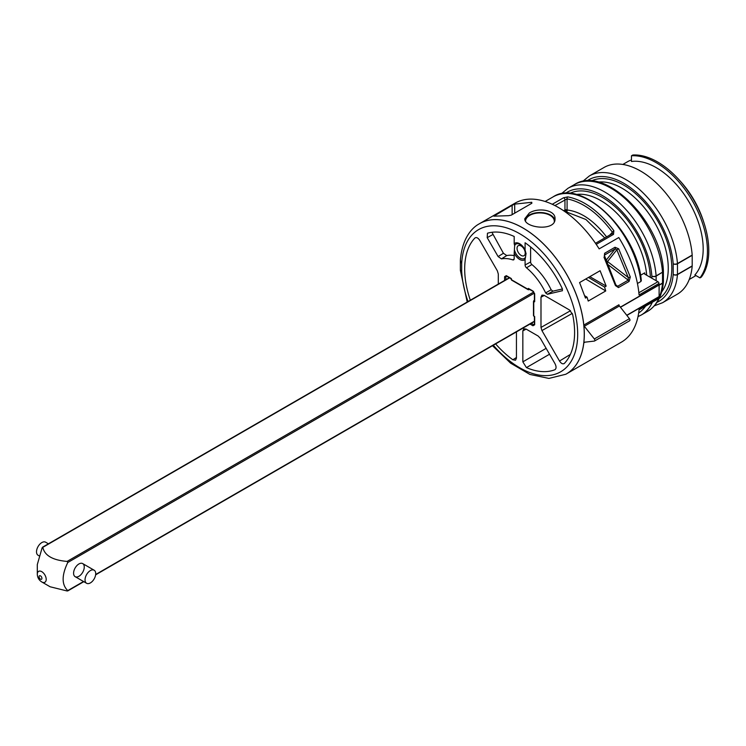<?xml version="1.0" encoding="UTF-8"?>
<svg xmlns="http://www.w3.org/2000/svg" width="746" height="746" viewBox="0 0 746 746"><rect width="100%" height="100%" fill="white"/><g stroke="black" fill="none" stroke-linecap="round" stroke-linejoin="round"><path stroke-width="1.12" d="M509.593 277.857L42.802 547.359C44.639 555.546 52.752 560.237 67.131 561.412L533.754 292.003M37.3 574.233A6.294 3.637 60 0 1 41.748 571.66A6.294 3.637 60 0 1 46.205 579.372A6.294 3.637 60 0 1 41.748 581.936L41.748 581.936C38.941 580.136 37.459 577.572 37.3 574.233L37.3 564.582L42.158 547.732M78.917 563.967A7.544 4.355 -60 0 1 83.543 570.541A7.544 4.355 -60 0 1 74.302 575.875A7.544 4.355 -60 0 1 78.917 563.967M534.332 293.15L67.765 562.521C61.601 575.334 61.601 584.696 67.765 590.608L83.533 581.507M67.131 590.981L67.765 590.608L67.131 590.981L50.103 586.766L41.748 581.936M67.765 562.521L67.131 561.412M534.584 293.318A0.905 0.522 -0 0 0 534.668 293.999L534.668 301.72L534.658 300.769L533.735 300.722L533.735 302.083L533.735 300.722L534.406 300.321M631.47 161.49L631.47 155.774A72.437 41.823 60 0 1 693.221 202.297A72.437 41.823 60 0 1 699.962 277.894L694.871 274.957A66.403 38.335 -120 0 0 694.983 274.836A66.403 38.335 -120 0 0 690.162 203.966A66.403 38.335 -120 0 0 631.47 161.49M585.004 342.153L583.82 342.843A86.778 50.103 60 0 1 566.326 373.951A86.778 50.103 60 0 1 565.794 374.259A86.778 50.103 60 0 1 565.766 374.268A86.778 50.103 60 0 0 566.289 273.773A86.778 50.103 60 0 0 478.979 223.996L479.025 223.968A86.778 50.103 60 0 0 478.997 223.977C471.155 228.295 462.054 239.205 460.375 260.326L461.69 263.422L460.366 260.606M493.311 345.23A82.079 47.39 -120 0 0 574.495 354.285A82.079 47.39 -120 0 0 530.891 241.452A82.079 47.39 -120 0 0 461.69 263.422L461.69 271.087L460.375 270.341M534.668 301.72L533.744 302.093L533.744 315.614L534.668 317.05L534.668 324.771L532.961 325.76A0.905 0.522 -60 0 1 533.595 324.659L534.406 324.156M529.52 289.364L528.811 289.756L527.618 289.066L528.41 288.413L532.961 291.043L534.668 293.999M584.715 295.761L587.046 297.15L585.461 298.074L579.586 282.566L600.101 270.723L606.181 286.11L604.549 287.051L588.463 277.437M589.816 276.654L606.181 286.11M677.461 274.631A3.021 1.893 -175.2 0 1 673.2 274.407A3.021 1.744 -0 0 0 677.471 274.407L692.195 265.902A3.021 1.744 60 0 1 692.185 266.126A73.192 42.261 60 0 1 677.247 294.232L662.523 302.736A73.192 42.261 60 0 0 677.461 274.631L692.185 266.126M651.855 278.221L651.855 276.123A3.021 1.576 -4.4 0 0 656.116 275.889A3.021 1.744 60 0 1 656.126 276.123A3.021 1.744 180 0 1 651.855 276.123A70.171 40.517 -120 0 0 617.949 207.425A70.171 40.517 -120 0 0 565.412 193.382M656.993 302.326A70.171 40.517 -120 0 0 673.2 274.407L673.2 263.804A3.021 1.576 -4.4 0 0 677.461 263.562A3.021 1.744 60 0 1 677.471 263.804A3.021 1.744 180 0 1 673.2 263.804A70.171 40.517 -120 0 0 639.406 195.21A70.171 40.517 -120 0 0 586.915 180.942M638.865 292.749L657.944 281.736A1.511 0.867 60 0 1 658.998 283.452L639.08 294.95A86.778 50.103 -120 0 0 618.788 237.536L599.159 248.875A86.778 50.103 -120 0 0 515.02 203.173L479.557 223.651A86.778 50.103 60 0 1 542.808 243.243A86.778 50.103 60 0 1 583.82 325.051L618.928 304.778A1.511 0.867 -120 0 0 619.441 305.972L629.447 318.691A1.511 0.867 60 0 1 629.652 320.743A1.511 0.867 60 0 1 629.447 320.808M699.962 277.894L701.315 277.092A72.437 41.823 -120 0 0 704.065 223.138A72.437 41.823 -120 0 0 679.028 179.777A72.437 41.823 -120 0 0 632.85 155.009L631.47 155.774M663.399 271.068A3.021 1.744 180 0 1 663.408 271.19A3.021 1.744 180 0 1 662.523 272.421L662.513 272.197A3.021 1.576 -4.4 0 0 663.399 270.957C661.376 221.767 604.857 164.39 574.392 184.588L567.986 188.281A73.192 42.261 60 0 1 622.155 205.598A73.192 42.261 60 0 1 656.116 275.889L662.513 272.197A73.192 42.261 -120 0 0 628.552 201.905A73.192 42.261 -120 0 0 574.392 184.588M663.399 281.923A3.021 1.893 -175.2 0 1 663.399 282.053A3.021 1.893 -175.2 0 1 662.513 283.256L659.11 285.224M692.185 255.067L677.461 263.562A73.192 42.261 60 0 0 643.49 193.279A73.192 42.261 60 0 0 589.331 175.963L604.055 167.458A73.192 42.261 60 0 1 658.224 184.775A73.192 42.261 60 0 1 692.185 255.067A3.021 1.744 60 0 1 692.195 255.3L692.195 265.902M640.879 280.263L640.889 281.503A73.192 42.261 -120 0 0 606.041 213.076A73.192 42.261 -120 0 0 553.047 196.907L545.121 201.485M640.497 275.283L644.703 272.859A65.396 37.757 60 0 1 644.861 274.183M566.326 373.951L621.437 342.134A86.778 50.103 -120 0 0 639.08 309.497L658.998 297.999A1.511 0.867 60 0 1 658.69 298.568L639.042 309.916A67.914 39.212 60 0 0 639.135 309.86M626.752 315.269L659.11 296.582A3.021 1.744 60 0 1 659.1 296.787A86.778 50.103 60 0 1 658.998 297.999A73.192 42.261 -120 0 0 662.513 283.256M547.443 294.278L545.643 292.917L551.135 289.793L552.935 291.164L547.443 294.278L562.437 290.698M514.19 255.58A46.448 26.819 -120 0 0 506.739 255.561L501.461 258.89A46.177 26.66 60 0 1 512.772 259.878A2.546 1.464 -120 0 0 513.696 259.813A2.546 1.464 -120 0 0 514.19 258.666L514.19 253.108A9.605 5.548 -120 0 0 525.091 259.403L525.091 264.961A2.546 1.464 -120 0 0 526.508 267.814A46.177 26.66 60 0 1 545.643 292.917M551.135 289.793A46.448 26.819 -120 0 0 531.889 264.541A2.275 1.315 60 0 1 530.611 261.986L530.611 246.954M562.307 290.809L562.419 288.916A75.215 43.427 60 0 0 525.091 242.767L525.091 250.031A9.605 5.548 -120 0 0 514.19 243.737L514.665 245.583L514.19 253.108M525.091 259.403L526.07 253.472L525.305 251.309M525.604 251.896L525.091 250.031M562.447 288.963L552.935 291.164M470.316 300.228A77.724 44.872 60 0 1 474.894 238.03C476.396 237.014 478.018 237.797 479.771 240.371L497.349 270.826L498.291 273.978L498.291 284.086M516.437 331.886L516.437 358.164L515.533 360.215L512.838 359.759L516.437 357.511M512.838 359.759A77.724 44.872 60 0 1 495.605 343.906M501.461 258.89L498.132 256.587L487.194 237.648L487.464 233.228A75.215 43.427 60 0 1 514.19 236.473L514.19 243.737M491.912 232.295L503.41 253.258L506.739 255.561M555.052 369.643L554.735 369.802A77.724 44.872 60 0 1 526.434 367.601L522.843 361.857L522.843 330.898L523.813 328.8L526.042 329.051L538.164 336.045L540.421 338.432L554.987 363.666C556.497 366.715 556.413 368.757 554.735 369.802L555.285 369.475M549.541 354.229L526.434 367.601M564.386 363.386C562.885 364.402 561.262 363.619 559.519 361.045L541.932 330.581L540.99 327.429L540.99 297.216L541.969 295.118L544.188 295.369L569.552 310.01L572.639 314.504A77.724 44.872 60 0 1 564.386 363.386L564.041 363.656M511.308 278.556L511.663 279.853L528.811 289.756L529.222 288.898L528.41 288.413L529.222 288.898M506.944 276.039L505.872 276.654L506.944 276.039A0.905 0.522 -60 0 1 506.31 275.656L510.87 278.286M583.82 342.843A86.778 50.103 -120 0 0 583.82 325.051A1.511 0.867 60 0 0 584.323 326.254L594.338 338.964A1.511 0.867 60 0 1 594.543 341.015A1.511 0.867 60 0 1 594.338 341.081L584.323 342.237A1.511 0.867 60 0 0 584.118 342.302A1.511 0.867 60 0 0 583.82 342.843M479.025 223.968A86.778 50.103 60 0 1 479.557 223.651M552.264 204.283L563.491 197.793L567.809 196.888A1.511 1.11 100 0 0 567.091 198.856L554.921 205.57M604.764 237.946L585.899 219.492L566.466 211.957A1.511 0.858 59.1 0 1 564.955 209.99A1.511 0.858 180 0 1 567.091 209.99A1.511 1.138 -85.5 0 1 566.466 211.957L565.878 212.312M604.288 257.025L604.614 253.276L615.021 247.262L618.676 248.8L616.821 249.789L615.161 248.856A1.511 0.867 -120 0 0 615.021 247.262M604.353 255.309L615.907 285.047A1.511 0.494 164.3 0 1 615.441 285.578L604.008 257.267M606.218 260.168L615.161 248.856L604.512 255.076M618.676 248.8L630.314 276.999A1.511 0.494 164 0 1 628.263 277.493L616.821 249.789L607.524 261.548A1.511 0.699 -52.4 0 1 607.244 262.266M630.314 276.999L629.055 281.447A1.511 0.867 -120 0 0 628.225 280.16L628.263 277.493L607.524 261.548A1.511 1.194 38.3 0 0 606.582 260.904M531.861 203.248L531.749 202.287L514.693 204.124L512.129 205.327L493.852 216.163L508.567 215.678L511.252 215.146L531.861 203.248L531.749 202.287L531.646 203.369M644.712 274.099L644.703 272.859L644.712 274.099L657.944 281.736M658.998 283.452A86.778 50.103 60 0 1 659.1 284.785A3.021 1.744 60 0 1 659.11 284.991L620.476 307.296M659.11 296.582L659.11 284.991M659.11 285L662.523 283.032A3.021 1.744 -0 0 0 663.408 281.801L663.408 271.19M585.731 279.013L605.733 290.959L588.23 301.067A86.778 50.103 60 0 0 587.046 297.15M565.86 211.687L567.128 210.913M468.022 301.552A82.079 47.39 -120 0 1 461.69 271.087L460.366 270.127M612.242 233.591L612.112 233.703A1.511 0.867 -120 0 0 611.962 233.834L612.205 231.95C598.18 213.235 583.139 202.203 567.091 198.856L567.091 209.99C580.901 211.631 594.058 220.602 606.573 236.892M554.278 221.637A14.379 8.299 -0 0 0 554.297 221.338A14.379 8.299 -0 0 0 545.503 213.58A14.379 8.299 -0 0 0 529.744 215.361A14.379 8.299 -0 0 0 525.538 221.002M525.007 219.865A15.088 8.71 180 0 1 529.24 215.072A15.088 8.71 180 0 1 544.701 212.974A15.088 8.71 180 0 1 554.856 220.023M529.296 213.039L524.82 218.69C523.897 228.108 555.938 231.736 555.005 218.69C555.658 209.924 538.006 207.267 529.296 213.039M695.85 275.516A66.403 38.335 60 0 1 693.976 276.729L689.248 279.461M622.845 164.446L627.582 161.714A66.403 38.335 60 0 1 631.47 159.942M679.028 179.777L680.809 181.744A64.921 37.486 60 0 1 703.245 220.611L704.065 223.138M605.733 290.959A86.778 50.103 -120 0 0 604.549 287.051M616.457 286.054L617.613 286.287L628.225 280.16L608.522 264.998M629.055 281.447L618.434 287.574L615.441 285.578M567.809 196.888C583.866 200.031 599.225 211.295 613.874 230.673L609.724 235.083M613.874 230.673L613.501 234.384A1.511 0.867 -120 0 0 612.121 233.694M637.438 283.489L640.889 281.503M533.511 291.462A0.905 0.522 -60 0 1 532.961 291.043M534.668 317.05L534.658 316.537M506.72 276.197L505.872 276.654A0.905 0.522 180 0 1 504.604 276.645L506.31 275.656M38.978 555.789L38.074 555.257A7.544 4.355 -60 0 1 38.428 545.969A7.544 4.355 -60 0 1 45.618 542.193L48.425 543.806M86.956 573.991A7.544 4.355 -60 0 1 94.155 570.214A7.544 4.355 -60 0 1 94.155 578.924A7.544 4.355 -60 0 1 86.601 583.279A7.544 4.355 -60 0 1 86.956 573.991M40.498 579.176A2.024 1.175 -120 0 0 41.739 577.413A2.024 1.175 -120 0 0 39.258 575.977A2.024 1.175 -120 0 0 40.498 579.176M95.665 574.504L534.406 321.2M531.273 323.316L533.595 324.659M505.872 276.654L505.872 279.703M638.66 312.975A70.171 40.517 -120 0 0 645.57 306.14M652.358 302.223A73.192 42.261 60 0 1 641.178 315.054L638.017 316.612M641.178 315.054L647.584 311.362A73.192 42.261 -120 0 0 658.774 298.512M646.689 275.237A65.396 37.757 -120 0 0 576.08 194.51M659.1 296.787L626.864 315.409M521.137 245.984A5.782 3.338 -120 0 0 517.593 251.02A5.782 3.338 -120 0 0 524.671 255.113A5.782 3.338 -120 0 0 521.137 245.984M526.508 267.814L531.889 264.541M525.091 264.961L530.611 261.986M492.677 234.654L487.194 237.648M512.772 259.878L514.162 259.011M498.132 256.587L503.41 253.258M526.154 329.117L522.843 330.898M522.843 361.857L546.147 348.345M572.303 313.404L541.932 330.581M559.519 361.045L570.364 354.415M540.99 327.429L570.503 310.728M544.31 295.435L540.99 297.216M514.665 250.665A8.337 4.812 -120 0 0 520.139 258.088A8.337 4.812 -120 0 0 525.604 256.978M520.139 244.474A8.337 4.812 -120 0 0 518.256 243.746A8.337 4.812 -120 0 0 514.665 245.583M613.501 234.384L596.231 244.362M563.491 197.793A1.511 0.867 60 0 1 564.955 199.779L564.955 209.99L563.659 210.764M618.434 287.574A1.511 0.867 -120 0 0 617.613 286.287L615.86 284.897M604.325 255.412L604.754 254.862A1.511 0.867 -120 0 0 604.614 253.276M514.693 204.124L514.712 213.151M512.148 214.634L512.129 205.327M692.195 255.3L677.471 263.804L677.471 274.407M662.523 272.187L656.126 276.123L656.126 280.683M662.523 283.032L662.523 272.421M620.364 307.147L659.1 284.785M591.308 180.98A67.914 39.212 60 0 1 643.108 200.963A67.914 39.212 60 0 1 671.81 268.299A67.914 39.212 60 0 1 659.156 298.503M661.609 292.04A65.396 37.757 -120 0 0 668.257 268.299A65.396 37.757 -120 0 0 644.749 208.246A65.396 37.757 -120 0 0 598.133 182.089M565.841 209.738A67.914 39.212 -120 0 0 565.729 210.447M569.674 193.456A67.914 39.212 60 0 1 620.299 211.724A67.914 39.212 60 0 1 650.391 277.372M619.441 305.972L584.323 326.254M594.338 338.964L629.447 318.691M504.604 280.431L504.604 276.645M532.961 325.76L530.005 324.053M42.522 547.21L509.332 277.708M67.765 590.925L83.804 581.666M95.628 574.84L534.406 321.507M460.375 270.378L467.21 302.027M492.5 345.706L510.581 363.134L529.912 374.436L548.888 378.418L565.794 374.259M654.335 305.813L662.523 302.736M567.986 188.281L561.169 193.895M589.331 175.963L582.57 181.502M647.584 311.362C656.9 305.627 662.178 295.854 663.399 282.053M641.318 280.785C637.41 231.698 581.647 177.492 553.047 196.907M518.256 243.746C521.1 244.492 523.45 247.029 525.324 251.337M534.406 301.244L534.406 293.635L533.148 291.462L528.69 288.889M533.474 301.403L533.474 315.558M506.198 275.964L510.935 278.631M612.112 233.703L595.495 243.289M511.57 280.104L528.177 289.7M511.486 279.992L510.879 278.566M460.366 260.634L460.366 270.173M616.504 286.072L615.907 285.047M629.652 320.743L594.543 341.015M565.16 210.792L566.736 209.84M533.53 315.689L534.444 316.91M534.406 316.836L534.406 324.407M94.155 570.214L82.694 563.594M86.601 583.279L75.141 576.667"/></g></svg>
